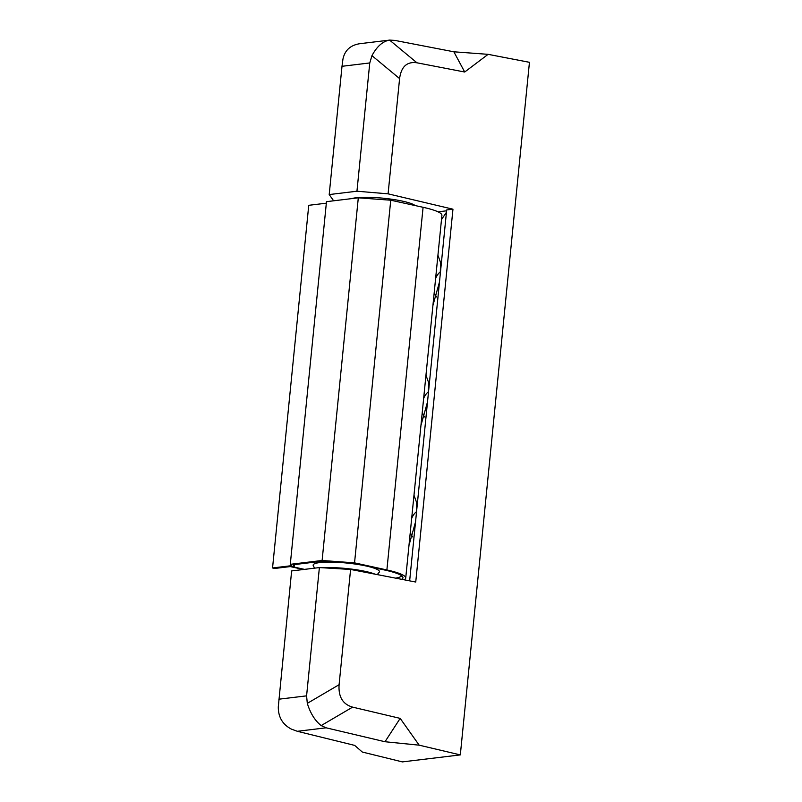<?xml version="1.0" encoding="UTF-8"?>
<svg xmlns="http://www.w3.org/2000/svg" width="802" height="802" viewBox="0 0 802 802"><rect width="100%" height="100%" fill="white"/><g stroke="black" fill="none" stroke-linecap="round" stroke-linejoin="round"><path stroke-width="1.2" d="M422.283 412.078A14.436 8.351 -77.6 0 0 424.849 417.03M427.506 401.942L420.96 425.381M434.263 292.098A14.436 8.351 -77.6 0 0 436.829 297.051M439.486 281.973L432.93 305.402M410.303 532.057A14.436 8.351 -77.6 0 0 412.88 536.999M415.536 521.922L408.98 545.35M446.443 212.269L441.491 219.598M342.003 66.295L342.945 59.158C344.79 50.305 350.444 45.143 359.908 43.689L389.592 40.1L416.94 62.797L464.699 72.02L453.862 51.799L394.744 40.381L389.592 40.1C382.775 41.263 376.9 46.446 371.958 55.659L369.762 62.947L342.003 66.295L329.201 194.565L356.95 191.217L388.088 193.843L452.96 209.192L446.674 209.944L409.652 580.859M413.982 495.225L416.599 502.453L416.308 514.202M425.962 375.246L428.569 382.474L428.278 394.223M437.932 255.277L440.549 262.495L440.258 274.244M329.201 194.565L333.391 200.45L334.434 200.711M278.835 699.204L306.585 695.855L307.306 703.354C310.364 713.279 314.985 720.697 321.171 725.579L326.133 727.815L297.331 731.294L291.487 729.158C282.605 724.567 278.214 717.128 278.294 706.853L291.637 570.934L319.386 567.575L350.594 569.45L415.747 582.031L452.96 209.192M326.133 727.815L385 741.74L400.178 718.381L419.165 745.168L460.318 754.903L402.383 761.9L362.293 752.035L354.685 745.399L297.331 731.294M419.165 745.168L385 741.74M306.585 695.855L319.386 567.575M453.862 51.799L488.117 54.336L529.45 62.315L460.318 754.903M369.762 62.947L356.95 191.217M416.94 62.797C406.975 61.373 401.2 66.636 399.596 78.586L388.088 193.843M307.306 703.354L339.096 684.707L350.594 569.45M339.096 684.707C338.294 696.838 342.805 704.306 352.619 707.133L400.178 718.381M488.117 54.336L464.699 72.02M416.499 511.666A14.436 8.351 -77.6 0 0 411.667 518.423M440.448 271.708A14.436 8.351 -77.6 0 0 435.616 278.464M428.468 391.687A14.436 8.351 -77.6 0 0 423.646 398.444M395.667 578.152A47.208 7.619 -174.3 0 0 401.742 575.846M404.068 579.776A47.208 7.619 -174.3 0 0 405.722 578.042A47.208 7.619 -174.3 0 0 386.885 569.951L354.544 562.864L322.113 560.478L290.284 564.327L291.397 565.691L272.55 567.966L274.765 568.458L294.294 566.092L294.454 564.568M272.55 567.966L308.75 205.312L326.334 203.187M294.294 566.092L293.181 564.728L323.637 561.049L353.812 563.265L385.231 570.152A44.431 7.178 5.7 0 1 402.955 577.771A44.431 7.178 5.7 0 1 401.591 579.295M405.722 578.042L441.912 215.387A47.208 7.619 -174.3 0 0 423.085 207.297L390.744 200.209L358.304 197.823L326.484 201.663L290.284 564.327M354.544 562.864L390.744 200.209M322.113 560.478L358.304 197.823M351.777 198.615A33.323 5.383 5.7 0 1 379.306 197.853A33.323 5.383 5.7 0 1 410.544 203.327A33.323 5.383 5.7 0 1 415.105 205.553M377.251 574.593L379.296 572.147A33.323 5.383 -174.3 0 0 373.141 567.836A33.323 5.383 -174.3 0 0 335.005 562.222A33.323 5.383 -174.3 0 0 313.211 565.55L314.605 568.157M375.065 574.172A33.323 5.383 -174.3 0 0 336.259 567.756A33.323 5.383 -174.3 0 0 322.294 567.756M438.052 211.838L446.584 210.816M399.596 78.586L371.958 55.659M352.619 707.133L321.171 725.579M291.236 566.463L304.529 569.38M386.885 569.951L423.085 207.297M290.244 566.583L303.537 569.49"/></g></svg>
